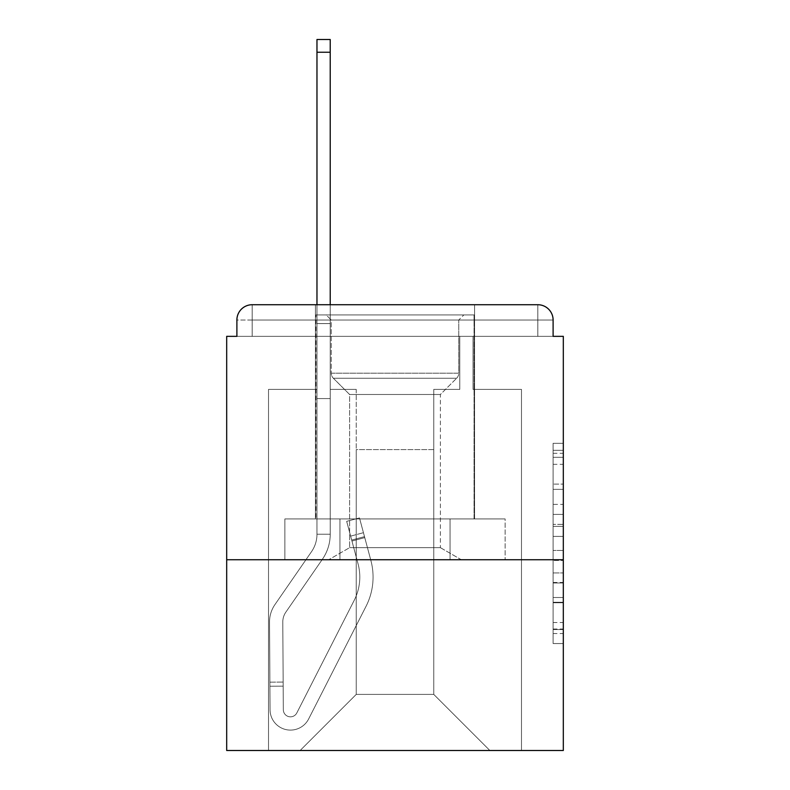 <?xml version="1.0" encoding="UTF-8"?>
<svg xmlns="http://www.w3.org/2000/svg" width="790" height="790" viewBox="0 0 790 790"><rect width="100%" height="100%" fill="white"/><g stroke="black" fill="none" stroke-linecap="round" stroke-linejoin="round"><path stroke-width="0.59" stroke-dasharray="3.95 2.96" d="M553.109 504.375L553.109 536.41L563.31 536.41L563.31 633.54L563.31 453.312L563.31 536.41L553.109 536.41L553.109 450.3L553.109 643.554L553.109 443.299L553.109 629.531L563.31 629.531L553.109 629.531L563.31 629.531L553.109 629.531L553.109 597.487L553.109 643.554L563.31 643.554L563.31 443.299L563.31 629.028L563.31 550.433L553.109 550.433L563.31 550.433L563.31 597.487L563.31 457.311L553.109 457.311L563.31 457.311L563.31 643.554L563.31 453.312L563.31 643.554L553.109 643.554L553.109 443.299L563.31 443.299L563.31 453.312L563.31 443.299L563.31 453.312L563.31 443.299L563.31 450.3L563.31 443.299L553.109 443.299L553.109 457.311L563.31 457.311L553.109 457.311L553.109 504.375L563.31 504.375M474.563 304.723L474.563 518.941L315.437 518.941L474.563 518.941L315.437 518.941L474.563 518.941L474.563 304.723L315.437 304.723L315.437 518.941L315.437 304.723L474.563 304.723L315.437 304.723M563.31 524.402L563.31 514.389L563.31 524.402L553.109 524.402L553.109 484.092L553.109 602.75L553.109 572.957L563.31 572.957L553.109 572.957L553.109 643.554L563.31 643.554L553.109 643.554L563.31 643.554L553.109 643.554L553.109 443.299L563.31 443.299L553.109 443.299L563.31 443.299L553.109 443.299L553.109 524.402L563.31 524.402M563.31 559.745L563.31 336.343L553.109 336.343L553.109 320.019A15.296 15.296 0 0 0 537.812 304.723A15.296 15.296 0 0 1 553.109 320.019A15.296 15.296 0 0 0 537.812 304.723L252.188 304.723L537.812 304.723A15.296 15.296 0 0 1 553.109 320.019A15.296 15.296 0 0 0 537.812 304.723L252.188 304.723A15.296 15.296 0 0 0 236.891 320.019L236.891 336.343L236.891 320.019A15.296 15.296 0 0 1 252.188 304.723A15.296 15.296 0 0 0 236.891 320.019L236.891 336.343L226.691 336.343L226.691 559.745L563.31 559.745L563.31 750.5L226.691 750.5L226.691 559.745L563.31 559.745L226.691 559.745M356.241 389.391L330.22 389.391L356.241 389.391L330.22 389.391L356.241 389.391L330.22 389.391L356.241 389.391L330.22 389.391L356.241 389.391L330.22 389.391L356.241 389.391L330.22 389.391L356.241 389.391L356.241 694.4L356.241 449.579L356.241 694.4L300.131 750.5L521.489 750.5L521.489 389.391L473.032 389.391L521.489 389.391L473.032 389.391L521.489 389.391L473.032 389.391L521.489 389.391L473.032 389.391L521.489 389.391L473.032 389.391L521.489 389.391L473.032 389.391L521.489 389.391L521.489 750.5L521.489 389.391L521.489 750.5L521.489 389.391L521.489 750.5L521.489 389.391L521.489 750.5L521.489 389.391L521.489 750.5L521.489 389.391L521.489 750.5L300.131 750.5L356.241 694.4L356.241 449.579L433.759 449.579L433.759 694.4L356.241 694.4L356.241 389.391M316.968 389.391L268.511 389.391L268.511 750.5L300.131 750.5L356.241 694.4L356.241 449.579L356.241 694.4L356.241 449.579L356.241 694.4L356.241 449.579L356.241 694.4L356.241 449.579L356.241 694.4L433.759 694.4L433.759 449.579L433.759 694.4L489.869 750.5L433.759 694.4L433.759 449.579L433.759 694.4L489.869 750.5L433.759 694.4L433.759 449.579L433.759 694.4L489.869 750.5L433.759 694.4L433.759 449.579L433.759 694.4L489.869 750.5L433.759 694.4L433.759 449.579L433.759 694.4L489.869 750.5L433.759 694.4L433.759 449.579L433.759 694.4L489.869 750.5L433.759 694.4L433.759 449.579L356.241 449.579L356.241 694.4L300.131 750.5L356.241 694.4L300.131 750.5L356.241 694.4L300.131 750.5L356.241 694.4L300.131 750.5L356.241 694.4L300.131 750.5L356.241 694.4L300.131 750.5L268.511 750.5L300.131 750.5L268.511 750.5L300.131 750.5L268.511 750.5L300.131 750.5L268.511 750.5L300.131 750.5L268.511 750.5L300.131 750.5L268.511 750.5L268.511 389.391L268.511 750.5L268.511 389.391L268.511 750.5L268.511 389.391L268.511 750.5L268.511 389.391L268.511 750.5L268.511 389.391L268.511 750.5L268.511 389.391L316.968 389.391L268.511 389.391L316.968 389.391L268.511 389.391L316.968 389.391L268.511 389.391L316.968 389.391L268.511 389.391L316.968 389.391L268.511 389.391L316.968 389.391L316.968 336.343L316.968 389.391M459.78 389.391L433.759 389.391L433.759 449.579L433.759 389.391L433.759 449.579L433.759 389.391L433.759 449.579L433.759 389.391L433.759 449.579L433.759 389.391L433.759 449.579L433.759 389.391L433.759 449.579L433.759 389.391L459.78 389.391L433.759 389.391L459.78 389.391L433.759 389.391L459.78 389.391L433.759 389.391L459.78 389.391L433.759 389.391L459.78 389.391L433.759 389.391L459.78 389.391L459.78 336.343L473.032 336.343L473.032 389.391L473.032 336.343L473.032 389.391L473.032 336.343L473.032 389.391L473.032 336.343L473.032 389.391L473.032 336.343L473.032 389.391L473.032 336.343L473.032 389.391L473.032 336.343L459.78 336.343L459.78 389.391L459.78 336.343L473.032 336.343L459.78 336.343L473.032 336.343L459.78 336.343L473.032 336.343L459.78 336.343L473.032 336.343L459.78 336.343L473.032 336.343L459.78 336.343L459.78 389.391M339.937 559.745L505.136 559.745L284.864 559.745L505.136 559.745L284.864 559.745L505.136 559.745L339.937 559.745L339.937 518.941L284.864 518.941L505.136 518.941L339.937 518.941L339.937 559.745L339.937 518.941L450.063 518.941L450.063 559.745L450.063 518.941L505.136 518.941L505.136 559.745L505.136 518.941L284.864 518.941L284.864 559.745L284.864 518.941L339.937 518.941L339.937 559.745L339.937 518.941L284.864 518.941L450.063 518.941L450.063 559.745L450.063 518.941L505.136 518.941L339.937 518.941L339.937 559.745L339.937 518.941L284.864 518.941L284.864 559.745L284.864 518.941L450.063 518.941L450.063 559.745L450.063 518.941L505.136 518.941L505.136 559.745L505.136 518.941L339.937 518.941L339.937 559.745M489.869 750.5L433.759 694.4L489.869 750.5M316.968 304.723L316.968 336.343L330.22 336.343L330.22 389.391L330.22 336.343L316.968 336.343L316.968 39.5L316.968 398.575L330.22 398.575L330.22 534.238L316.968 534.238L316.968 398.575L330.22 398.575L330.22 534.238L316.968 534.238L316.968 398.575L330.22 398.575L330.22 336.343L316.968 336.343L330.22 336.343L316.968 336.343L330.22 336.343L316.968 336.343L316.968 323.594L330.22 323.594L330.22 39.5L330.22 336.343L316.968 336.343L316.968 398.575L330.22 398.575L330.22 534.238L316.968 534.238A30.603 30.603 0 0 1 311.537 551.647L274.959 604.557A30.603 30.603 0 0 0 269.528 622.145L270.062 709.825A20.402 20.402 0 0 0 290.463 730.098A20.402 20.402 0 0 1 270.062 709.825A20.402 20.402 0 0 0 290.463 730.098A20.402 20.402 0 0 1 270.062 709.825L269.894 682.155L269.923 686.233L269.894 682.155L269.923 686.233L269.894 682.155L269.923 686.233L269.894 682.155L269.923 686.233L269.894 682.155L269.923 686.233L269.894 682.155L269.923 686.233L283.175 686.155L283.156 682.076L283.324 709.736A7.14 7.14 0 0 0 296.823 712.936A7.14 7.14 0 0 1 290.463 716.836A7.14 7.14 0 0 0 296.823 712.936A7.14 7.14 0 0 1 283.324 709.736A7.14 7.14 0 0 0 290.463 716.836A7.14 7.14 0 0 1 283.324 709.736A7.14 7.14 -63 0 0 296.823 712.936L354.246 600.242A51.004 51.004 0 0 0 358.068 563.882A51.004 51.004 0 0 1 354.246 600.242A51.004 51.004 0 0 0 358.068 563.882L346.672 521.351L351.955 541.061L346.672 521.351L359.48 517.924L364.763 537.625L359.48 517.924L346.672 521.351L351.955 541.061L346.672 521.351L359.48 517.924L364.763 537.625L359.48 517.924L346.672 521.351L351.955 541.061L346.672 521.351L359.48 517.924L364.763 537.625L359.48 517.924L346.672 521.351L351.955 541.061L346.672 521.351L359.48 517.924L364.763 537.625L359.48 517.924L346.672 521.351L351.955 541.061L346.672 521.351L359.48 517.924L364.763 537.625L359.48 517.924L346.672 521.351L351.955 541.061L364.763 537.625L359.48 517.924L364.763 537.625L351.955 541.061L364.763 537.625L351.955 541.061L364.763 537.625L351.955 541.061L364.763 537.625L351.955 541.061L364.763 537.625L351.955 541.061L364.763 537.625L351.955 541.061L358.068 563.882L350.632 536.134L351.688 540.074L350.632 536.134L351.688 540.074L350.632 536.134L351.688 540.074L350.632 536.134L351.688 540.074L350.632 536.134L351.688 540.074L350.632 536.134L351.688 540.074L364.496 536.637L363.44 532.697L370.875 560.456A64.267 64.267 0 0 1 366.066 606.266A64.267 64.267 0 0 0 370.875 560.456A64.267 64.267 0 0 1 366.066 606.266L308.643 718.959L366.066 606.266A64.267 64.267 0 0 0 370.875 560.456L364.763 537.625L370.875 560.456A64.267 64.267 117 0 1 366.066 606.266L308.643 718.959A20.402 20.402 0 0 1 290.463 730.098A20.402 20.402 0 0 0 308.643 718.959L366.066 606.266A64.267 64.267 -63 0 0 370.875 560.456A64.267 64.267 117 0 1 366.066 606.266L308.643 718.959A20.402 20.402 0 0 1 290.463 730.098A20.402 20.402 0 0 0 308.643 718.959L366.066 606.266A64.267 64.267 -63 0 0 370.875 560.456L364.763 537.625L370.875 560.456A64.267 64.267 117 0 1 366.066 606.266L308.643 718.959A20.402 20.402 117 0 1 270.062 709.825L269.923 686.233L283.175 686.155L283.324 709.736A7.14 7.14 -63 0 0 296.823 712.936L354.246 600.242A51.004 51.004 -63 0 0 358.068 563.882L351.688 540.074L364.496 536.637L370.875 560.456A64.267 64.267 117 0 1 366.066 606.266A64.267 64.267 -63 0 0 370.875 560.456L364.763 537.625L370.875 560.456A64.267 64.267 117 0 1 366.066 606.266L308.643 718.959L366.066 606.266A64.267 64.267 -63 0 0 370.875 560.456A64.267 64.267 117 0 1 366.066 606.266L308.643 718.959A20.402 20.402 117 0 1 270.062 709.825A20.402 20.402 -63 0 0 308.643 718.959L366.066 606.266A64.267 64.267 -63 0 0 370.875 560.456L364.763 537.625L370.875 560.456A64.267 64.267 117 0 1 366.066 606.266L308.643 718.959A20.402 20.402 117 0 1 290.463 730.098A20.402 20.402 -63 0 0 308.643 718.959L366.066 606.266A64.267 64.267 -63 0 0 370.875 560.456A64.267 64.267 117 0 1 366.066 606.266L308.643 718.959A20.402 20.402 117 0 1 270.062 709.825A20.402 20.402 -63 0 0 290.463 730.098A20.402 20.402 117 0 1 270.062 709.825L269.923 686.233L283.175 686.155L283.156 682.076L283.324 709.736A7.14 7.14 -63 0 0 290.463 716.836A7.14 7.14 117 0 1 283.324 709.736A7.14 7.14 -63 0 0 290.463 716.836A7.14 7.14 117 0 1 283.324 709.736A7.14 7.14 -63 0 0 296.823 712.936L354.246 600.242A51.004 51.004 -63 0 0 358.068 563.882A51.004 51.004 0 0 1 354.246 600.242A51.004 51.004 -63 0 0 358.068 563.882A51.004 51.004 117 0 1 354.246 600.242A51.004 51.004 -63 0 0 358.068 563.882L351.688 540.074L364.496 536.637L363.44 532.697L370.875 560.456A64.267 64.267 117 0 1 366.066 606.266A64.267 64.267 -63 0 0 370.875 560.456A64.267 64.267 117 0 1 366.066 606.266L308.643 718.959L366.066 606.266A64.267 64.267 -63 0 0 370.875 560.456L363.44 532.697L370.875 560.456L363.44 532.697L370.875 560.456L363.44 532.697L370.875 560.456L363.44 532.697L370.875 560.456L364.496 536.637L351.688 540.074L364.496 536.637L351.688 540.074L364.496 536.637L351.688 540.074L364.496 536.637L351.688 540.074L358.068 563.882A51.004 51.004 117 0 1 354.246 600.242A51.004 51.004 -63 0 0 358.068 563.882A51.004 51.004 117 0 1 354.246 600.242A51.004 51.004 -63 0 0 358.068 563.882L351.688 540.074L358.068 563.882A51.004 51.004 117 0 1 354.246 600.242A51.004 51.004 -63 0 0 358.068 563.882A51.004 51.004 117 0 1 354.246 600.242A51.004 51.004 -63 0 0 358.068 563.882L351.688 540.074L358.068 563.882A51.004 51.004 117 0 1 354.246 600.242A51.004 51.004 -63 0 0 358.068 563.882A51.004 51.004 117 0 1 354.246 600.242A51.004 51.004 -63 0 0 358.068 563.882L351.688 540.074L358.068 563.882A51.004 51.004 117 0 1 354.246 600.242L296.823 712.936A7.14 7.14 117 0 1 290.463 716.836A7.14 7.14 -63 0 0 296.823 712.936A7.14 7.14 117 0 1 283.324 709.736A7.14 7.14 -63 0 0 290.463 716.836A7.14 7.14 117 0 1 283.324 709.736A7.14 7.14 -63 0 0 296.823 712.936L354.246 600.242L296.823 712.936A7.14 7.14 117 0 1 290.463 716.836A7.14 7.14 -63 0 0 296.823 712.936A7.14 7.14 117 0 1 283.324 709.736A7.14 7.14 -63 0 0 290.463 716.836A7.14 7.14 117 0 1 283.324 709.736A7.14 7.14 -63 0 0 296.823 712.936L354.246 600.242L296.823 712.936A7.14 7.14 117 0 1 290.463 716.836A7.14 7.14 -63 0 0 296.823 712.936A7.14 7.14 117 0 1 283.324 709.736A7.14 7.14 -63 0 0 290.463 716.836A7.14 7.14 117 0 1 283.324 709.736L282.79 622.066L283.324 709.736L282.79 622.066L283.324 709.736L282.79 622.066L283.324 709.736L282.79 622.066L283.324 709.736L282.79 622.066L283.324 709.736L282.79 622.066L283.324 709.736L283.175 686.155L269.923 686.233L283.175 686.155L269.923 686.233L283.175 686.155L269.923 686.233L283.175 686.155L269.923 686.233L270.062 709.825A20.402 20.402 -63 0 0 308.643 718.959A20.402 20.402 117 0 1 290.463 730.098A20.402 20.402 -63 0 0 308.643 718.959L366.066 606.266L308.643 718.959A20.402 20.402 117 0 1 270.062 709.825A20.402 20.402 -63 0 0 290.463 730.098A20.402 20.402 117 0 1 270.062 709.825L269.923 686.233L270.062 709.825A20.402 20.402 -63 0 0 308.643 718.959L366.066 606.266A64.267 64.267 -63 0 0 370.875 560.456A64.267 64.267 -63 0 1 366.066 606.266L308.643 718.959A20.402 20.402 117 0 1 290.463 730.098A20.402 20.402 -63 0 0 308.643 718.959L366.066 606.266L308.643 718.959A20.402 20.402 117 0 1 270.062 709.825A20.402 20.402 -63 0 0 290.463 730.098A20.402 20.402 117 0 1 270.062 709.825L269.923 686.233L270.062 709.825A20.402 20.402 -63 0 0 308.643 718.959L366.066 606.266L308.643 718.959A20.402 20.402 117 0 1 290.463 730.098A20.402 20.402 -63 0 0 308.643 718.959A20.402 20.402 117 0 1 270.062 709.825A20.402 20.402 -63 0 0 290.463 730.098A20.402 20.402 117 0 1 270.062 709.825L269.923 686.233L270.062 709.825A20.402 20.402 -63 0 0 308.643 718.959A20.402 20.402 -63 0 1 270.062 709.825L269.528 622.145A30.603 30.603 0 0 1 274.959 604.557A30.603 30.603 -63 0 0 269.528 622.145A30.603 30.603 -63 0 1 274.959 604.557A30.603 30.603 -63 0 0 269.528 622.145A30.603 30.603 -63 0 1 274.959 604.557A30.603 30.603 -63 0 0 269.528 622.145A30.603 30.603 -63 0 1 274.959 604.557A30.603 30.603 -63 0 0 269.528 622.145A30.603 30.603 -63 0 1 274.959 604.557A30.603 30.603 -63 0 0 269.528 622.145A30.603 30.603 -63 0 1 274.959 604.557L311.537 551.647A30.603 30.603 0 0 0 316.968 534.238L316.968 336.343L330.22 336.343L316.968 336.343L330.22 336.343L316.968 336.343L316.968 323.594L330.22 323.594L330.22 39.5L330.22 336.343L316.968 336.343L316.968 398.575L330.22 398.575L330.22 534.238L316.968 534.238L316.968 398.575L330.22 398.575L330.22 336.343L316.968 336.343L330.22 336.343L316.968 336.343L330.22 336.343L316.968 336.343L316.968 39.5L316.968 398.575L330.22 398.575L330.22 534.238A43.865 43.865 0 0 1 322.448 559.182L285.871 612.102A17.34 17.34 0 0 0 282.79 622.066A17.34 17.34 0 0 1 285.871 612.102A17.34 17.34 -63 0 0 282.79 622.066A17.34 17.34 -63 0 1 285.871 612.102A17.34 17.34 -63 0 0 282.79 622.066A17.34 17.34 -63 0 1 285.871 612.102A17.34 17.34 -63 0 0 282.79 622.066A17.34 17.34 -63 0 1 285.871 612.102A17.34 17.34 -63 0 0 282.79 622.066A17.34 17.34 -63 0 1 285.871 612.102A17.34 17.34 -63 0 0 282.79 622.066A17.34 17.34 -63 0 1 285.871 612.102L322.448 559.182A43.865 43.865 0 0 0 330.22 534.238L316.968 534.238A30.603 30.603 117 0 1 311.537 551.647A30.603 30.603 117 0 0 316.968 534.238L316.968 398.575L330.22 398.575L330.22 534.238L316.968 534.238L316.968 336.343L330.22 336.343L316.968 336.343L330.22 336.343L330.22 398.575L330.22 39.5L330.22 534.238L316.968 534.238A30.603 30.603 117 0 1 311.537 551.647A30.603 30.603 117 0 0 316.968 534.238L316.968 398.575L330.22 398.575L330.22 534.238L316.968 534.238L316.968 398.575L330.22 398.575L330.22 39.5L330.22 534.238A43.865 43.865 117 0 1 322.448 559.182A43.865 43.865 117 0 0 330.22 534.238L316.968 534.238A30.603 30.603 117 0 1 311.537 551.647A30.603 30.603 117 0 0 316.968 534.238L316.968 398.575L330.22 398.575L330.22 534.238L316.968 534.238L316.968 398.575L330.22 398.575L330.22 39.5L330.22 534.238L316.968 534.238A30.603 30.603 117 0 1 311.537 551.647A30.603 30.603 117 0 0 316.968 534.238L316.968 323.594L330.22 323.594L330.22 39.5L316.968 39.5L316.968 323.594L330.22 323.594L330.22 336.343L330.22 323.594L316.968 323.594L316.968 39.5L316.968 398.575L330.22 398.575L330.22 534.238L316.968 534.238L316.968 398.575L330.22 398.575L330.22 336.343L330.22 398.575L316.968 398.575L330.22 398.575L316.968 398.575L316.968 336.343L330.22 336.343L330.22 323.594L316.968 323.594L316.968 39.5L316.968 336.343L330.22 336.343L330.22 398.575L316.968 398.575L330.22 398.575L316.968 398.575L316.968 323.594L330.22 323.594L316.968 323.594L316.968 52.249L330.22 52.249M537.822 336.343L537.822 320.019L537.822 336.343L553.109 336.343L537.822 336.343L537.812 320.019L537.812 336.343L553.109 336.343L537.822 336.343L537.812 320.019L537.812 336.343L553.109 336.343L553.109 320.019L537.812 320.019L537.812 336.343L553.109 336.343L553.109 320.019A15.296 15.296 0 0 0 537.812 304.723L537.812 336.343L537.812 320.019L537.812 336.343L236.891 336.343L252.188 336.343L252.188 320.019L252.188 336.343L252.188 320.019L537.812 320.019L236.891 320.019L236.891 336.343L252.188 336.343L252.188 304.723A15.296 15.296 0 0 0 236.891 320.019A15.296 15.296 0 0 1 252.188 304.723A15.296 15.296 0 0 0 236.891 320.019L236.891 336.343L252.188 336.343L252.188 320.019L252.178 336.343L236.891 336.343L252.188 336.343L252.188 320.019L537.812 320.019L537.812 336.343L553.109 336.343L252.188 336.343L252.188 320.019L252.178 336.343L236.891 336.343L553.109 336.343L236.891 336.343L553.109 336.343L236.891 336.343L537.822 336.343L252.178 336.343L537.822 336.343L537.812 304.723L252.188 304.723A15.296 15.296 0 0 0 236.891 320.019L236.891 336.343L236.891 320.019A15.296 15.296 0 0 1 252.188 304.723A15.296 15.296 0 0 0 236.891 320.019L553.109 320.019A15.296 15.296 0 0 0 537.812 304.723L252.188 304.723A15.296 15.296 0 0 0 236.891 320.019L252.178 320.019L252.178 336.343M537.812 336.343L252.188 336.343M252.188 304.723L252.188 320.019L252.188 304.723L252.188 320.019L252.188 304.723L252.188 320.019L252.188 304.723L252.188 320.019L252.188 304.723L252.188 320.019L537.812 320.019L537.812 304.723L537.812 320.019L537.812 304.723L537.812 320.019L537.812 304.723L537.812 320.019L537.812 304.723L537.812 320.019L252.188 320.019L252.188 304.723L252.188 320.019L553.109 320.019L537.812 320.019L553.109 320.019L537.812 320.019L553.109 320.019L553.109 336.343L553.109 320.019A15.296 15.296 0 0 0 537.812 304.723A15.296 15.296 0 0 1 553.109 320.019A15.296 15.296 0 0 0 537.812 304.723L537.812 320.019L252.178 320.019M553.109 536.41L563.31 536.41L553.109 536.41M553.109 450.3L553.109 443.299L553.109 450.3L563.31 450.3L553.109 450.3M553.109 602.247L553.109 560.446L553.109 602.247L563.31 602.247L553.109 602.247M553.109 560.446L553.109 550.433L563.31 550.433L553.109 550.433L553.109 560.446L563.31 560.446L553.109 560.446M553.109 484.092L553.109 457.311L553.109 484.092L563.31 484.092L553.109 484.092M553.109 443.299L563.31 443.299L553.109 443.299L553.109 453.312L553.109 443.299L563.31 443.299M553.109 643.554L563.31 643.554L553.109 643.554L553.109 633.54L553.109 643.554M330.22 534.238A43.865 43.865 117 0 1 322.448 559.182A43.865 43.865 117 0 0 330.22 534.238L316.968 534.238A30.603 30.603 117 0 1 311.537 551.647A30.603 30.603 117 0 0 316.968 534.238L330.22 534.238A43.865 43.865 117 0 1 322.448 559.182A43.865 43.865 117 0 0 330.22 534.238L316.968 534.238L330.22 534.238A43.865 43.865 117 0 1 322.448 559.182A43.865 43.865 117 0 0 330.22 534.238L316.968 534.238L330.22 534.238A43.865 43.865 117 0 1 322.448 559.182A43.865 43.865 117 0 0 330.22 534.238M296.823 712.936L354.246 600.242L296.823 712.936A7.14 7.14 117 0 1 290.463 716.836A7.14 7.14 -63 0 0 296.823 712.936A7.14 7.14 117 0 1 290.463 716.836A7.14 7.14 -63 0 0 296.823 712.936L354.246 600.242L296.823 712.936A7.14 7.14 117 0 1 283.324 709.736A7.14 7.14 117 0 0 296.823 712.936L354.246 600.242A51.004 51.004 117 0 0 358.068 563.882L351.688 540.074L358.068 563.882A51.004 51.004 117 0 1 354.246 600.242L296.823 712.936M330.22 304.723L330.22 336.343L316.968 336.343L316.968 398.575L316.968 323.594L330.22 323.594L316.968 323.594L316.968 52.249M331.247 320.019L326.142 314.924L463.858 314.924L326.142 314.924L463.858 314.924L326.142 314.924L331.247 320.019L458.753 320.019L463.858 314.924L458.753 320.019L331.247 320.019L458.753 320.019L331.247 320.019L331.247 373.166L331.247 320.019M440.395 547.668L461.301 559.745L328.699 559.745L461.301 559.745L328.699 559.745L461.301 559.745L440.395 547.668L349.605 547.668L328.699 559.745L349.605 547.668L440.395 547.668L349.605 547.668L440.395 547.668L440.395 394.487L349.605 394.487L349.605 547.668L349.605 394.487L333.341 378.222A7.14 7.14 0 0 1 331.247 373.166L458.753 373.166L458.753 320.019L458.753 373.166L331.247 373.166A7.14 7.14 0 0 0 333.341 378.222L456.66 378.222A7.14 7.14 0 0 0 458.753 373.166A7.14 7.14 0 0 1 456.66 378.222L333.341 378.222L456.66 378.222L333.341 378.222L349.605 394.487L440.395 394.487L456.66 378.222L440.395 394.487L440.395 547.668M315.941 314.924L474.059 314.924L474.059 518.941L315.941 518.941L474.059 518.941L315.941 518.941L474.059 518.941L474.059 314.924L315.941 314.924L315.941 518.941L315.941 314.924L474.059 314.924L315.941 314.924M440.395 394.487L349.605 394.487L440.395 394.487M450.063 518.941L450.063 559.745L450.063 518.941M316.968 398.575L330.22 398.575L316.968 398.575M346.672 521.351L359.48 517.924L346.672 521.351M316.968 323.594L330.22 323.594L316.968 323.594M252.188 320.019L236.891 320.019M537.812 304.723L537.812 320.019L553.109 320.019L537.822 320.019M537.812 320.019L553.109 320.019M553.109 597.487L563.31 597.487L553.109 597.487M553.109 582.477L563.31 582.477M553.109 489.356L563.31 489.356L553.109 489.356M553.109 453.312L563.31 453.312M553.109 633.54L563.31 633.54M553.109 622.52L563.31 622.52M553.109 464.322L563.31 464.322M553.109 526.397L563.31 526.397L553.109 526.397M553.109 582.971L563.31 582.971L553.109 582.971M553.109 602.75L563.31 602.75L553.109 602.75M553.109 514.389L563.31 514.389L553.109 514.389M283.175 686.155L269.923 686.233L283.175 686.155M364.496 536.637L351.688 540.074L364.496 536.637M553.109 629.028L563.31 629.028M553.109 629.531L563.31 629.531M553.109 457.311L563.31 457.311M269.894 682.155L283.156 682.076L269.894 682.155M350.632 536.134L363.44 532.697L350.632 536.134M316.968 39.5L330.22 39.5L316.968 39.5"/><path stroke-width="1.19" d="M563.31 559.745L563.31 336.343L553.109 336.343L553.109 320.019A15.296 15.296 0 0 0 537.812 304.723L252.188 304.723A15.296 15.296 0 0 0 236.891 320.019L236.891 336.343L226.691 336.343L226.691 750.5L563.31 750.5L563.31 559.745L226.691 559.745M236.891 320.019L236.891 336.343M537.812 304.723L474.563 304.723M315.437 304.723L252.188 304.723M553.109 336.343L553.109 320.019M330.22 52.249L316.968 52.249L316.968 39.5L330.22 39.5L330.22 304.723M316.968 52.249L316.968 304.723"/></g></svg>
